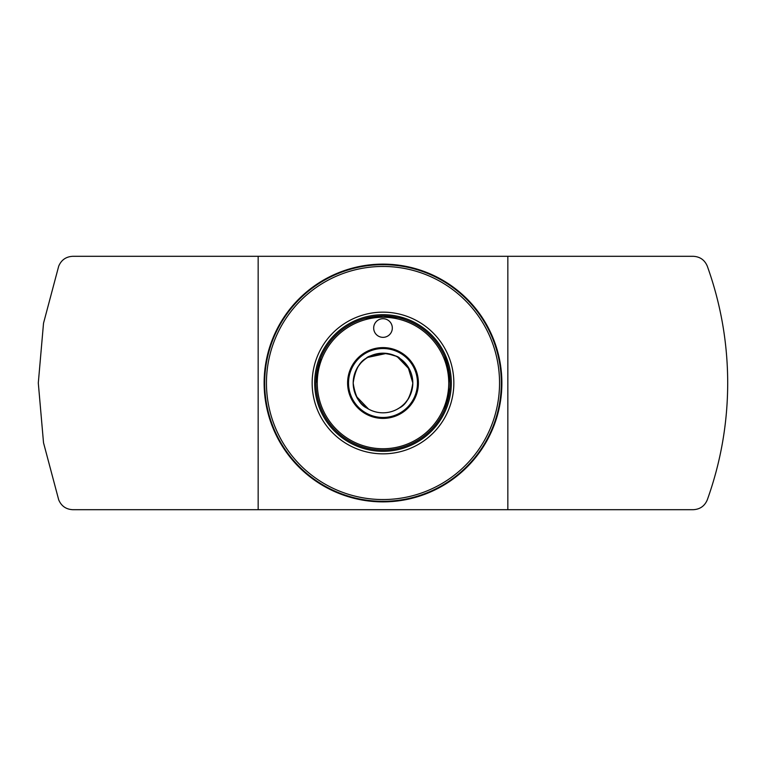 <?xml version="1.0" encoding="UTF-8"?>
<svg xmlns="http://www.w3.org/2000/svg" width="766" height="766" viewBox="0 0 766 766"><rect width="100%" height="100%" fill="white"/><g stroke="black" fill="none" stroke-linecap="round" stroke-linejoin="round"><path stroke-width="1.15" d="M315.927 383A67.073 67.073 0 0 0 383 450.073A67.073 67.073 0 0 0 450.073 383A67.073 67.073 0 0 0 383 315.927A67.073 67.073 0 0 0 315.927 383L320.667 358.22M363.343 318.867L364.626 318.493M365.143 318.35L383 315.927C396.108 317.086 403.184 318.235 404.218 319.365C403.165 318.235 396.089 317.086 383 315.927M316.655 373.138L317.421 368.896M318.35 365.123L320.83 357.818M321.538 409.867L320.188 406.526M319.298 403.998L318.35 400.886M317.421 397.114L316.655 392.862M383 318.713A9.316 9.316 0 0 1 392.316 328.03A9.316 9.316 0 0 1 383 337.346A9.316 9.316 0 0 1 373.684 328.03A9.316 9.316 0 0 1 383 318.713M383 264.682C370.983 265.084 370.983 265.084 383 264.682C395.017 265.084 395.017 265.084 383 264.682L381.171 264.701M368.513 409.054L356.391 396.434C360.47 405.827 372.649 411.275 366.991 408.144C359.752 404.812 355.156 396.424 353.183 383A29.817 29.817 0 0 0 383 412.817A29.817 29.817 0 0 0 412.817 383C410.863 396.376 406.277 404.754 399.029 408.134C393.312 411.304 405.53 405.817 409.609 396.434M348.53 383A34.47 34.47 0 0 0 383 417.47A34.47 34.47 0 0 0 417.47 383A34.47 34.47 0 0 0 383 348.53A34.47 34.47 0 0 0 348.53 383M347.601 383A35.399 35.399 0 0 0 383 418.399A35.399 35.399 0 0 0 418.399 383A35.399 35.399 0 0 0 383 347.601A35.399 35.399 0 0 0 347.601 383M366.234 358.354C367.201 356.496 372.783 354.782 382.99 353.183C393.236 354.782 398.837 356.506 399.766 358.354L396.012 356.18L386.562 353.404L367.718 357.406M397.487 409.054L398.684 408.355M400.944 406.813L402.811 405.281M405.549 402.504L407.751 399.613M501.318 383A118.318 118.318 0 0 0 383 264.682A118.318 118.318 0 0 0 264.682 383A118.318 118.318 0 0 0 383 501.318A118.318 118.318 0 0 0 501.318 383M379.419 264.739L377.762 264.797M376.365 264.873L373.684 265.055M266.453 383A116.547 116.547 0 0 1 383 266.453A116.547 116.547 0 0 1 499.547 383A116.547 116.547 0 0 1 383 499.547A116.547 116.547 0 0 1 266.453 383M448.742 383A65.742 65.742 0 0 0 383 317.258A65.742 65.742 0 0 0 317.258 383A65.742 65.742 0 0 0 383 448.742A65.742 65.742 0 0 0 448.742 383M449.345 392.862L445.084 408.383M444.644 409.446L449.891 387.979M312.155 383A70.845 70.845 0 0 0 383 453.845A70.845 70.845 0 0 0 453.845 383A70.845 70.845 0 0 0 383 312.155A70.845 70.845 0 0 0 312.155 383M450.073 383C448.675 368.101 446.856 359.273 444.625 356.516L449.345 373.138M409.609 369.566L397.487 356.946M397.43 356.918L398.981 357.837M399.038 357.866L407.914 366.627L412.817 383A29.817 29.817 0 0 0 383 353.183A29.817 29.817 0 0 0 353.183 383C355.137 369.624 359.723 361.246 366.971 357.866C372.688 354.696 360.47 360.183 356.391 369.566M368.513 356.946L367.316 357.645M365.056 359.187L363.189 360.719M360.451 363.496L358.249 366.387M38.3 383L43.518 323.252L58.704 266.156C61.337 259.952 66.01 256.667 72.732 256.304L693.268 256.304C699.99 256.667 704.663 259.952 707.296 266.156C720.835 303.92 727.643 342.871 727.7 383C727.643 423.129 720.835 462.08 707.296 499.844C704.663 506.048 699.99 509.333 693.268 509.696L72.732 509.696C66.01 509.333 61.337 506.048 58.704 499.844L43.518 442.748L38.3 383M264.126 383A118.874 118.874 0 0 0 383 501.874A118.874 118.874 0 0 0 501.874 383A118.874 118.874 0 0 0 383 264.126A118.874 118.874 0 0 0 264.126 383M258.161 256.304L258.161 509.696M507.839 509.696L507.839 256.304M314.692 383A68.308 68.308 0 0 0 383 451.308A68.308 68.308 0 0 0 451.308 383A68.308 68.308 0 0 0 383 314.692A68.308 68.308 0 0 0 314.692 383"/></g></svg>
